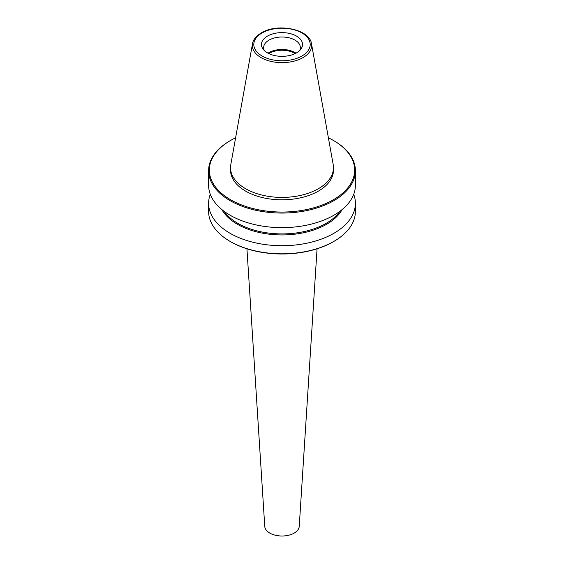 <?xml version="1.0" encoding="UTF-8"?>
<svg xmlns="http://www.w3.org/2000/svg" width="564" height="564" viewBox="0 0 564 564"><rect width="100%" height="100%" fill="white"/><g stroke="black" fill="none" stroke-linecap="round" stroke-linejoin="round"><path stroke-width="0.85" d="M318.399 188.707A51.479 29.723 180 0 1 262.302 195.151A51.479 29.723 180 0 1 230.521 167.691A51.479 29.723 180 0 1 230.796 164.625L252.503 43.745A29.659 17.124 180 0 0 269.254 60.968A29.659 17.124 180 0 0 302.974 57.62A29.659 17.124 180 0 0 311.497 43.745L333.204 164.625A51.479 29.723 180 0 1 333.479 167.691A51.479 29.723 180 0 1 318.399 188.707M264.417 50.626A18.351 10.596 180 0 1 263.649 47.595A18.351 10.596 180 0 1 269.028 40.107A18.351 10.596 180 0 1 289.022 37.809A18.351 10.596 180 0 1 300.351 47.595A18.351 10.596 180 0 1 299.583 50.626M267.47 36.096A20.551 11.865 180 0 1 293.654 34.714A20.551 11.865 180 0 1 300.76 49.329A20.551 11.865 180 0 1 296.53 52.875A20.551 11.865 180 0 1 263.24 49.329A20.551 11.865 180 0 1 267.47 36.096M268.041 53.192A18.351 10.596 180 0 1 269.028 52.572A18.351 10.596 180 0 1 295.959 53.192M268.887 53.622A17.618 10.173 180 0 1 269.543 53.22A17.618 10.173 180 0 1 295.113 53.622M353.706 194.298A73.398 42.37 180 0 1 355.398 203.336L355.398 211.437A73.398 42.37 180 0 1 333.895 241.399L333.38 241.702A72.657 41.947 180 0 1 230.62 241.702L230.105 241.399A73.398 42.37 180 0 1 208.602 211.437L208.602 203.336A73.398 42.37 180 0 1 210.294 194.298M333.38 241.702L333.895 241.399A73.398 42.37 180 0 1 230.105 241.399M355.398 203.336A73.398 42.37 180 0 1 333.895 233.299A73.398 42.37 180 0 1 253.913 242.485A73.398 42.37 180 0 1 208.602 203.336M342.165 209.533A63.133 36.449 180 0 1 326.641 224.268A63.133 36.449 180 0 1 221.835 209.533M328.389 137.799A72.657 41.947 180 0 1 333.38 140.429L333.895 140.725A73.398 42.37 180 0 1 355.398 170.688L355.398 185.267A73.398 42.37 180 0 1 333.895 215.229A73.398 42.37 180 0 1 253.913 224.416A73.398 42.37 180 0 1 208.602 185.267L208.602 170.688A73.398 42.37 180 0 1 230.105 140.725L230.62 140.429A72.657 41.947 180 0 1 235.611 137.799M355.398 170.688A73.398 42.37 180 0 1 333.895 200.65A73.398 42.37 180 0 1 253.913 209.836A73.398 42.37 180 0 1 208.602 170.688M333.38 140.429A72.657 41.947 180 0 1 333.38 199.755A72.657 41.947 180 0 1 230.62 199.755A72.657 41.947 180 0 1 230.62 140.429L230.105 140.725M333.479 167.691L333.479 170.088A51.479 29.723 180 0 1 318.399 191.104A51.479 29.723 180 0 1 262.302 197.548A51.479 29.723 180 0 1 230.521 170.088L230.521 167.691M317.067 248.78L299.237 526.423A17.244 9.955 180 0 1 294.197 533.093A17.244 9.955 180 0 1 275.697 535.321A17.244 9.955 180 0 1 264.763 526.423L246.933 248.78M262.056 32.973A28.207 16.285 180 0 1 301.944 32.973A28.207 16.285 180 0 1 301.944 55.998A28.207 16.285 180 0 1 262.056 55.998A28.207 16.285 180 0 1 262.056 32.973M342.144 209.554A63.119 36.441 180 0 1 326.634 224.261A63.119 36.441 180 0 1 221.856 209.554M339.902 211.31A62.385 36.018 180 0 1 326.112 223.365A62.385 36.018 180 0 1 224.098 211.31M252.503 43.745C252.672 42.187 253.758 37.619 261.322 32.895C277.403 22.8 309.777 29.102 311.497 43.745"/></g></svg>
